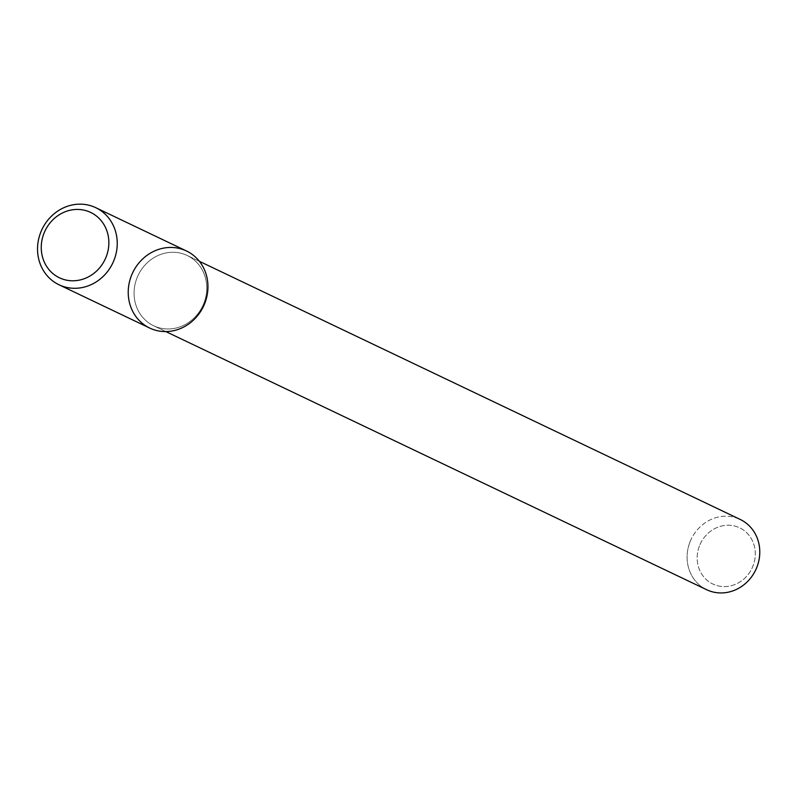 <?xml version="1.0" encoding="UTF-8"?>
<svg xmlns="http://www.w3.org/2000/svg" width="798" height="798" viewBox="0 0 798 798"><rect width="100%" height="100%" fill="white"/><g stroke="black" fill="none" stroke-linecap="round" stroke-linejoin="round"><path stroke-width="0.6" stroke-dasharray="3.99 2.99" d="M136.907 278.163A38.932 35.73 -64.5 0 0 153.655 325.764A38.932 35.73 -64.5 0 0 202.662 306.013A38.932 35.73 -64.5 0 0 187.191 255.49A38.932 35.73 -64.5 0 0 136.907 278.163A38.932 35.73 -64.5 0 0 153.655 325.764A38.932 35.73 -64.5 0 0 202.662 306.013A38.932 35.73 -64.5 0 0 187.191 255.49A38.932 35.73 -64.5 0 0 136.907 278.163M689.931 542.121A38.932 35.73 -64.5 0 0 706.669 589.722A38.932 35.73 -64.5 0 1 689.931 542.121A38.932 35.73 -64.5 0 1 740.215 519.448A38.932 35.73 -64.5 0 0 689.931 542.121M699.427 545.942A31.142 28.588 -64.5 0 0 729.891 586.031A31.142 28.588 -64.5 0 0 749.382 535.767A31.142 28.588 -64.5 0 0 699.427 545.942A31.142 28.588 -64.5 0 0 729.891 586.031A31.142 28.588 -64.5 0 0 749.382 535.767A31.142 28.588 -64.5 0 0 699.427 545.942M186.473 250.981A42.693 39.182 -64.5 0 0 131.331 275.849A42.693 39.182 -64.5 0 0 149.695 328.048M199.37 261.305L187.191 255.49L199.37 261.305M165.834 331.579L153.655 325.764L165.834 331.579"/><path stroke-width="1.2" d="M131.331 275.849A42.693 39.182 -64.5 0 0 173.096 330.801A42.693 39.182 -64.5 0 0 199.819 261.894A42.693 39.182 -64.5 0 0 131.331 275.849M706.669 589.722A38.932 35.73 -64.5 0 0 755.686 569.971A38.932 35.73 -64.5 0 0 740.215 519.448L199.37 261.305L740.215 519.448A38.932 35.73 -64.5 0 1 755.686 569.971A38.932 35.73 -64.5 0 1 706.669 589.722L165.834 331.579L706.669 589.722M58.992 284.756L149.695 328.048A42.693 39.182 -64.5 0 0 203.45 306.392A42.693 39.182 -64.5 0 0 186.473 250.981L95.78 207.689A42.693 39.182 -64.5 0 0 40.638 232.557A42.693 39.182 -64.5 0 0 58.992 284.756A42.693 39.182 -64.5 0 0 112.747 263.101A42.693 39.182 -64.5 0 0 95.78 207.689M43.89 233.525A36.209 33.227 -64.5 0 0 79.311 280.128A36.209 33.227 -64.5 0 0 101.974 221.684A36.209 33.227 -64.5 0 0 43.89 233.525"/></g></svg>

